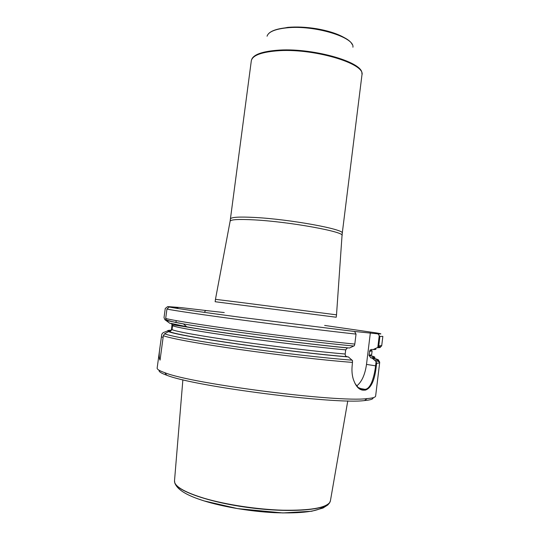 <?xml version="1.0" encoding="UTF-8"?>
<svg xmlns="http://www.w3.org/2000/svg" width="540" height="540" viewBox="0 0 540 540"><rect width="100%" height="100%" fill="white"/><g stroke="black" fill="none" stroke-linecap="round" stroke-linejoin="round"><path stroke-width="0.81" d="M212.227 311.249L180.441 307.544L167.724 306.578L165.26 308.468L164.025 317.608L164.849 319.673L169.074 322.738M165.679 318.445C172.192 320.294 201.407 325.006 241.839 330.507C282.218 336.008 328.307 341.523 354.807 344.081L354.355 345.715L349.488 348.01C308.873 344.412 219.949 332.829 186.779 326.842L169.675 323.231L166.374 320.483L165.679 318.445L166.948 309.049C173.509 310.493 202.763 314.807 243.182 320.18C283.547 325.546 329.589 331.209 356.029 334.105L354.55 331.466L243.263 317.642C203.546 312.39 175.102 308.273 169.162 307.01L177.91 307.982L167.724 306.578M166.948 309.049L169.162 307.01M354.807 344.081L356.029 334.105M171.207 330.203C168.683 330.264 167.461 330.514 167.542 330.939L163.094 332.667L161.791 334.193L159.948 347.382C158.942 353.943 158.976 358.189 160.049 360.126L163.35 335.691L164.572 333.801L168.541 331.628C173.428 333.788 200.455 338.728 239.044 344.203C277.58 349.663 322.4 354.861 348.388 356.947L352.526 360.632L352.215 365.209C351.662 370.116 351.986 374.639 353.174 378.79C355.61 386.161 358.952 389.954 363.197 390.17L365.364 390.123C371.142 388.253 374.794 380.194 376.319 365.945L376.643 363.272C378.641 363.13 379.654 362.86 379.694 362.468C379.701 361.921 378.014 361.179 374.639 360.241M159.948 347.382L157.154 368.077C156.965 369.293 159.536 370.832 164.855 372.715C192.173 383.933 337.804 402.59 367.025 398.615C372.647 398.135 375.509 397.285 375.631 396.07L379.694 362.468C379.654 360.902 377.177 359.431 372.269 358.061M171.612 323.804L172.078 325.067L171.538 329.319C171.045 330.757 170.181 331.371 168.946 331.162L167.542 330.939M379.235 335.664L379.897 336.413L378.749 345.883L377.811 347.402L379.235 335.664L377.946 333.855L354.55 331.466M377.946 333.855C382.219 334.145 381.814 333.855 376.738 332.971L324.655 325.431M224.249 312.566L205.841 310.534M379.897 336.413L382.846 336.393L381.733 345.593C381.605 346.41 380.383 346.943 378.068 347.18M205.403 310.952L204.728 311.594M355.003 383.481L358.202 387.518L362.671 389.354L364.817 389.306C367.355 389.36 369.657 387.005 371.743 382.239C373.653 377.21 374.936 371.75 375.577 365.857L376.096 361.577L372.08 358.074L370.784 357.871L368.982 355.286L370.022 350.062L371.817 349.387L373.113 349.576L377.811 347.402M373.113 349.576C376.002 349.549 376.697 349.238 375.185 348.658M372.08 358.074C376.616 357.797 375.698 356.866 369.333 355.273M376.096 361.577L376.643 363.272M347.483 347.821L345.701 349.859L345.188 354.024C345.154 355.502 345.776 356.407 347.045 356.738L348.388 356.947M168.541 331.628L169.763 331.715L172.044 329.63L172.571 325.735L172.044 323.912M159.151 370.278C158.551 371.54 161.069 373.181 166.712 375.212C193.664 386.424 335.738 404.629 364.601 400.558C370.555 400.019 373.403 399.067 373.14 397.697M356.683 385.965C361.726 381.983 365 374.794 366.505 364.406L370.352 332.816M176.209 320.632L175.946 322.576M175.655 324.736L175.601 325.175M230.472 218.943C231.019 217.154 239.018 216.655 254.468 217.445C290.115 219.233 345.56 229.493 342.259 233.26L361.949 74.999C366.005 63.477 311.999 47.56 276.149 50.922C260.644 52.333 252.362 55.634 251.309 60.824L230.128 221.15M361.881 73.271C362.873 61.763 310.608 47.115 276.311 50.335C262.035 51.604 253.868 54.553 251.809 59.177M352.917 47.216C354.868 37.22 313.983 24.806 286.7 27.864C274.928 29.133 268.373 31.914 267.05 36.214M240.678 302.447L215.46 299.336L230.101 221.299C230.479 219.517 238.484 219.044 254.111 219.875C290 221.751 345.755 232.018 342.023 235.636L336.515 314.84L240.678 302.447M174.521 480.654L174.757 482.672C176.756 487.708 186.658 492.932 204.464 498.353C226.138 504.731 257.411 509.476 283 510.206C309.616 510.59 325.188 508.032 329.711 502.517L330.44 500.648M166.374 320.483L183.445 323.912C217.998 330.007 312.019 342.225 353.862 346.025M164.207 332.228L163.094 332.667M164.572 333.801C170.687 336.272 199.517 341.564 239.686 347.254C279.801 352.937 325.748 358.182 352.12 360.173M163.35 335.691C169.763 338.29 198.923 343.71 239.369 349.461C279.767 355.212 325.951 360.443 352.559 362.394M172.078 325.067L172.058 325.445M171.943 325.242L171.538 329.319M378.749 345.883L381.733 345.593M377.332 347.699C381.193 347.706 381.395 347.254 377.939 346.349M375.705 361.145C380.579 360.801 379.633 359.762 372.87 358.02M369.461 351.331L372.114 350.885L371.399 350.365M368.982 355.286L371.642 354.74L372.114 350.885L369.988 350.075M329.258 346.059L327.638 345.809M216.257 331.54L214.623 331.378M370.784 357.871C374.996 357.615 374.396 356.778 368.975 355.354M170.897 323.339L186.651 326.727M172.571 325.735C176.357 327.456 201.812 331.925 239.038 337.149C276.203 342.36 320.065 347.564 345.701 349.859M172.044 329.63C175.81 331.513 201.251 336.15 238.478 341.429C275.65 346.7 319.525 351.857 345.188 354.024M169.763 331.715C174.224 333.808 200.644 338.661 238.707 344.075C276.723 349.481 321.179 354.645 347.045 356.738M360.639 388.989L362.671 389.354L363.197 390.17M359.289 388.321L364.817 389.306L365.364 390.123M366.505 364.406L376.319 365.945M163.134 337.264L161.406 336.98M361.962 74.115C364.142 62.586 311.135 47.439 276.203 50.713C261.428 52.036 253.199 55.12 251.519 59.974M361.935 73.697C363.481 62.174 310.851 47.291 276.25 50.537C261.738 51.833 253.537 54.844 251.654 59.576M352.067 44.321C348.185 34.742 311.108 25.022 286.814 27.702C277.601 28.634 271.526 30.611 268.603 33.635M336.521 314.847L336.224 317.237L240.347 304.972L215.15 301.725L215.46 299.336M324.385 506.129C318.431 511.475 301.793 513.662 274.469 512.676C248.441 511.38 218.329 505.994 199.571 499.419M174.508 481.66L174.778 482.902C177.248 491.211 210.276 502.713 250.304 507.803C290.324 512.966 325.168 510.158 329.636 502.74L330.203 501.613M165.78 319.592C168.689 320.915 174.575 322.36 183.445 323.912L186.779 326.842M347.22 347.915C321.941 345.472 278.208 340.288 240.725 335.104C203.094 330.089 177.093 325.08 172.55 324.938M364.601 400.558L367.025 398.615M166.712 375.212L164.855 372.715M276.466 29.531L287.827 27.364C296.683 26.615 306.288 27.074 316.649 28.742C329.096 30.942 338.715 34.148 345.492 38.367M342.259 233.26L342.036 235.481M174.757 482.672L174.778 482.902C176.863 488.808 184.619 494.134 198.038 498.879L203.972 500.87L237.6 508.619L282.845 512.946L311.654 511.245L323.008 508.039L327.901 504.893L329.711 502.517M330.365 501.093L347.78 400.889M174.481 481.127L182.878 379.762"/></g></svg>
